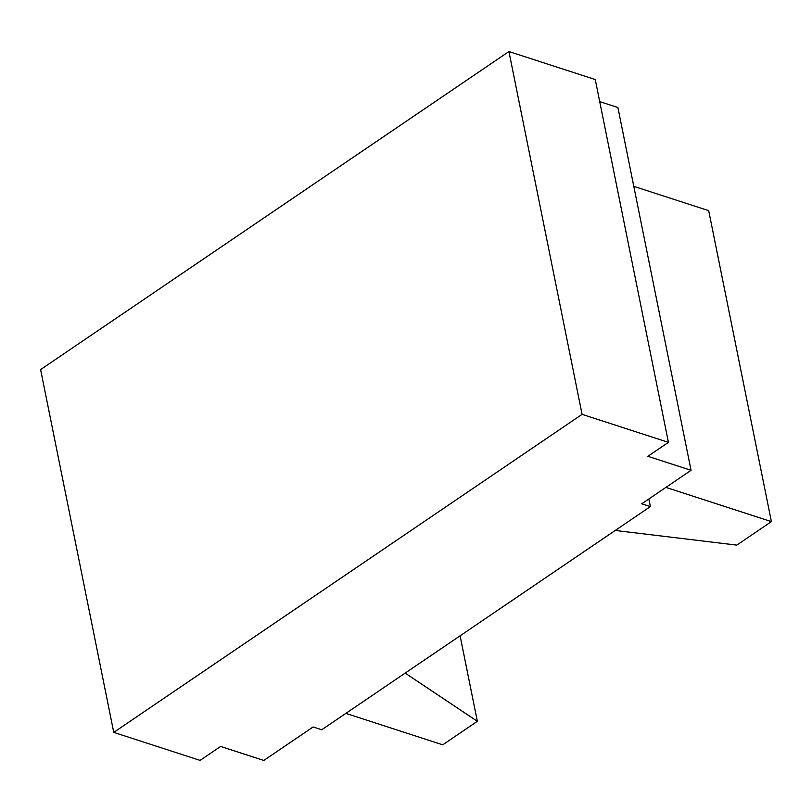 <?xml version="1.0" encoding="UTF-8"?>
<svg xmlns="http://www.w3.org/2000/svg" width="812" height="812" viewBox="0 0 812 812"><rect width="100%" height="100%" fill="white"/><g stroke="black" fill="none" stroke-linecap="round" stroke-linejoin="round"><path stroke-width="1.22" d="M641.754 503.785L650.392 506.587L321.735 729.765L313.097 726.963L263.798 760.448L220.631 746.441L200.087 760.387L113.751 732.383L582.082 414.353L668.428 442.357L647.885 456.303L691.053 470.31L641.754 503.785M648.849 498.964L650.392 506.587M665.891 487.393L771.4 521.619L736.799 545.116L615.222 530.459M633.796 186.354L708.693 210.653L771.4 521.619M599.723 101.612L617.902 107.509L691.053 470.31M113.751 732.383L40.6 369.592L508.931 51.552L582.082 414.353M668.428 442.357L595.267 79.556L508.931 51.552M460.099 635.806L477.344 721.31L442.743 744.807L345.871 713.383M405.168 673.107L477.344 721.31"/></g></svg>
